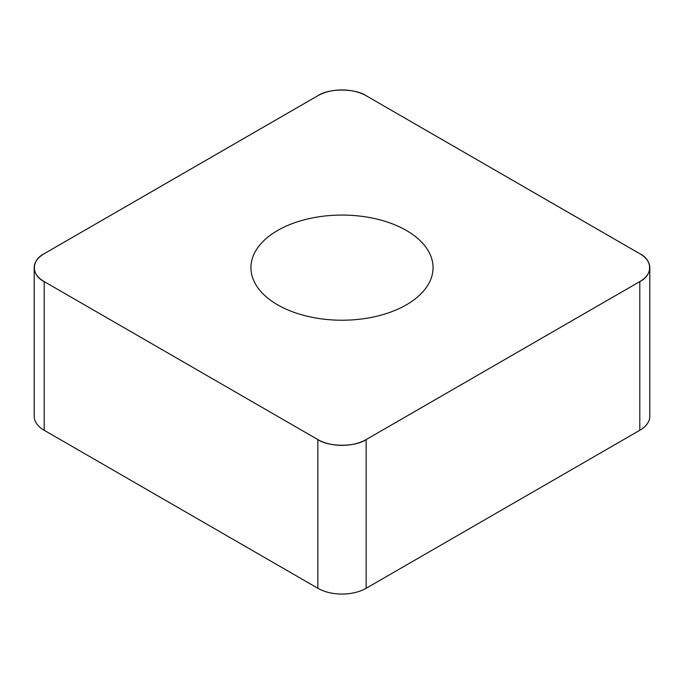 <?xml version="1.0" encoding="UTF-8"?>
<svg xmlns="http://www.w3.org/2000/svg" width="684" height="684" viewBox="0 0 684 684"><rect width="100%" height="100%" fill="white"/><g stroke="black" fill="none" stroke-linecap="round" stroke-linejoin="round"><path stroke-width="1.03" d="M649.8 267.649L649.8 416.351A34.149 19.716 180 0 1 639.796 430.287L366.145 588.283A34.149 19.716 180 0 1 317.855 588.283L44.203 430.287A34.149 19.716 180 0 1 34.2 416.351L34.2 267.649A34.149 19.716 0 0 0 44.203 281.594L317.855 439.581A34.149 19.716 0 0 0 366.145 439.581L639.796 281.594A34.149 19.716 0 0 0 649.8 267.649A34.149 19.716 0 0 0 639.796 253.713L366.145 95.717A34.149 19.716 0 0 0 317.855 95.717L44.203 253.713A34.149 19.716 0 0 0 34.2 267.649M342 215.075A91.058 52.574 0 0 0 250.942 267.649A91.058 52.574 0 0 0 342 320.223A91.058 52.574 0 0 0 433.058 267.649A91.058 52.574 0 0 0 342 215.075M44.298 253.653C31.113 260.091 31.113 275.216 44.298 281.646L317.761 439.53C328.901 447.139 355.099 447.139 366.239 439.53L639.702 281.646C652.887 275.216 652.887 260.091 639.702 253.653L366.239 95.769C355.099 88.159 328.901 88.159 317.761 95.769L44.298 253.653M366.145 439.581L366.145 588.283M639.796 430.287L639.796 281.594M317.855 588.283L317.855 439.581M44.203 281.594L44.203 430.287"/></g></svg>
